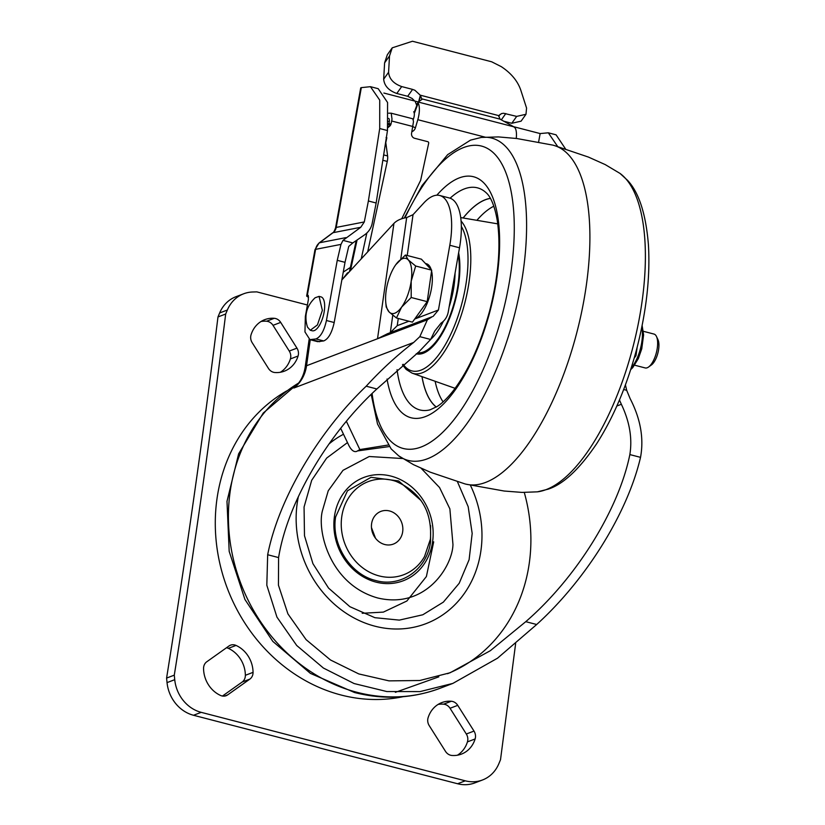 <?xml version="1.0" encoding="UTF-8"?>
<svg xmlns="http://www.w3.org/2000/svg" width="825" height="825" viewBox="0 0 825 825"><rect width="100%" height="100%" fill="white"/><g stroke="black" fill="none" stroke-linecap="round" stroke-linejoin="round"><path stroke-width="1.24" d="M310.282 330.258L312.221 330.763A17.5 6.982 -75.5 0 0 324.308 310.901A17.5 6.982 -75.5 0 0 321.007 296.887L319.058 296.381L322.369 310.396L317.408 324.937L310.282 330.258L307.498 327.133C303.94 315.758 306.477 305.972 315.109 297.763L319.058 296.381M418.028 102.135L414.305 112.087A5.466 1.268 20.5 0 1 414.397 111.963L413.686 111.777A5.466 2.176 104.5 0 1 414.233 115.84A5.466 2.176 104.5 0 1 413.82 117.738L413.15 119.996M388.884 123.894L388.327 123.74M412.995 126.679L415.398 127.865L417.801 119.697A16.407 6.538 -75.5 0 0 418.213 103.012L414.573 112.747L413.686 111.777M414.686 101.032L412.108 98.474L407.684 96.298L412.582 89.399L401.692 86.573C393.597 83.676 389.235 78.911 388.585 72.291L389.513 55.956L392.236 47.829L412.459 41.25L491.669 61.793L501.291 66.65C511.088 73.136 517.564 80.912 520.73 89.977L526.567 108.075L525.989 114.273L516.677 116.397L503.601 113.262L501.672 113.53L498.609 115.665L500.032 119.14L513.624 126.71A5.466 1.268 -159.5 0 1 513.81 126.813L515.295 128.184A16.407 6.538 104.5 0 1 516.233 138.435M388.235 124.647L390.483 125.225M513.81 126.813L418.12 102.001L418.213 103.012L418.12 102.001A5.466 1.268 -159.5 0 1 418.172 101.96L422.029 99.392M415.398 127.865A5.466 5.002 -63.8 0 1 411.912 131.67M414.305 112.087A5.466 1.268 20.5 0 0 414.573 112.747M417.759 102.836L416.481 104.641L416.749 105.548M416.481 104.641L415.377 102.073M421.936 99.454L420.358 95.288L420.905 95.339L499.197 115.737L500.187 114.324M503.498 121.141L511.778 123.286L521.091 121.162L525.989 114.273M392.236 47.829L387.338 54.728L384.605 62.855L383.677 79.19C384.326 85.81 388.699 90.575 396.784 93.472L407.684 96.298M420.936 95.525L418.688 101.537L420.358 95.288L414.892 90.265L412.582 89.399M498.764 116.48L499.197 115.737M424.524 556.555A49.82 43.962 -110.8 0 1 370.951 572.901A49.82 43.962 -110.8 0 1 341.756 516.708A49.82 43.962 -110.8 0 1 395.918 481.357C420.791 492.236 432.29 511.5 430.413 539.148L424.524 556.555M402.672 531.764A17.5 15.438 -110.8 0 1 391.689 544.603A17.5 15.438 -110.8 0 1 375.53 538.271A17.5 15.438 -110.8 0 1 371.467 527.577A17.5 15.438 -110.8 0 1 371.601 523.71A17.5 15.438 -110.8 0 1 389.524 510.964A17.5 15.438 -110.8 0 1 402.672 531.764M421.059 500.538L398.609 480.954L371.054 477.304L347.469 490.793L335.62 516.955C331.073 544.191 350.336 574.664 375.798 580.542C401.074 587.823 427.329 569.147 430.578 541.582L430.567 525.577M274.88 372.518A8.745 7.724 -110.8 0 1 273.58 372.302A8.745 7.724 -110.8 0 1 268.445 368.414L252.182 342.684A8.745 7.724 -110.8 0 1 251.047 334.816A27.565 24.317 -110.8 0 1 264.773 319.646A27.565 24.317 -110.8 0 1 274.261 318.306A8.745 7.724 -110.8 0 1 280.696 322.4L296.959 348.14A8.745 7.724 -110.8 0 1 298.083 356.008A27.565 24.317 -110.8 0 1 284.367 371.168A27.565 24.317 -110.8 0 1 274.88 372.518M249.851 679.109L227.679 694.877A8.745 7.724 -110.8 0 1 226.143 695.702A8.745 7.724 -110.8 0 1 220.584 695.465A27.565 24.317 -110.8 0 1 203.558 668.528A8.745 7.724 -110.8 0 1 206.766 661.784L228.938 646.016A8.745 7.724 -110.8 0 1 230.474 645.191A8.745 7.724 -110.8 0 1 234.774 644.975A8.745 7.724 -110.8 0 1 236.032 645.428A27.565 24.317 -110.8 0 1 253.058 672.365A8.745 7.724 -110.8 0 1 249.851 679.109L242.158 682.038A8.745 7.724 69.2 0 0 245.365 675.293A27.565 24.317 69.2 0 0 228.339 648.347A8.745 7.724 69.2 0 0 227.081 647.903A8.745 7.724 69.2 0 0 226.463 647.769M457.421 755.205A27.565 24.317 69.2 0 0 467.435 741.881A8.745 7.724 69.2 0 0 466.311 734.002L450.048 708.273A8.745 7.724 69.2 0 0 444.902 704.395A8.745 7.724 69.2 0 0 443.613 704.179A27.565 24.317 69.2 0 0 438.106 704.426M452.595 701.467A8.745 7.724 -110.8 0 1 457.741 705.344L474.004 731.084A8.745 7.724 -110.8 0 1 475.128 738.952A27.565 24.317 -110.8 0 1 461.412 754.112A27.565 24.317 -110.8 0 1 451.925 755.463A8.745 7.724 -110.8 0 1 445.49 751.358L429.227 725.629A8.745 7.724 -110.8 0 1 428.093 717.76A27.565 24.317 -110.8 0 1 441.818 702.591A27.565 24.317 -110.8 0 1 451.306 701.25A8.745 7.724 -110.8 0 1 452.595 701.467M367.672 251.903L387.265 161.422A8.745 3.486 -75.5 0 0 387.523 159.937A8.745 3.486 -75.5 0 0 387.606 155.946L385.698 141.91M402.992 696.712A165.155 145.736 -110.8 0 1 341.076 695.011A165.155 145.736 -110.8 0 1 218.13 555.07A165.155 145.736 -110.8 0 1 286.698 390.926M459.515 247.789A56.873 22.677 -75.5 0 0 460.185 243.55A56.873 22.677 -75.5 0 0 449.45 198.01L439.746 195.494A56.873 22.677 104.5 0 1 450.481 241.034A56.873 22.677 104.5 0 1 449.8 245.262L459.515 247.789L448.264 311.891C447.315 316.8 444.912 320.543 441.055 323.101L434.713 331.103L430.64 339.467L419.822 336.662L413.686 342.447L293.865 388.028L297.907 383.903M470.353 485.162A103.465 91.297 -110.8 0 1 465.29 592.082A103.465 91.297 -110.8 0 1 374.942 626.196A103.465 91.297 -110.8 0 1 298.382 496.537M329 443.963A103.465 91.297 -110.8 0 1 343.499 434.249M457.432 481.687L468.177 506.684L472.178 533.435L469.105 559.69L459.216 583.254L443.345 602.137L422.802 614.78L399.331 620.111L374.88 617.688L349.903 606.705L328.567 588.101L312.923 563.661L304.487 535.734L304.064 507.024L311.695 480.284L326.648 458.092L347.48 442.592M388.523 121.327L389.348 121.543M401.744 218.749L420.657 180.314L428.68 143.241A1.31 1.196 -89.8 0 0 427.793 141.694L414.583 138.27A4.373 3.991 90.2 0 1 411.623 133.011L413.449 121.883A8.745 3.486 -75.5 0 0 412.562 118.738L391.205 113.2L388.719 113.19M395.371 692.33L438.807 676.851M447.542 673.705A157.936 139.363 69.2 0 0 524.277 492.463M619.462 399.981L621.359 404.281C629.64 421.699 632.466 438.467 629.846 454.585C618.667 509.84 576.211 578.005 525.762 621.679L536.683 624.504L497.516 658.195L452.853 683.409L420.09 691.587L386.822 691.546L354.09 683.543L323.41 668.044L296.722 645.501L276.952 617.131L266.815 585.214L267.671 554.74C278.438 499.702 317.625 432.661 366.187 386.203C380.779 370.239 396.608 355.657 413.686 342.447M267.671 554.74L278.592 557.576L278.438 585.173L287.925 613.893L306.096 639.643L330.505 659.99L358.803 673.932L389.029 680.873L419.781 680.501L450.11 672.757L490.339 650.698L525.762 621.679M278.592 557.576C287.317 503.085 327.412 434.311 376.86 388.977L418.945 351.801L430.64 339.467M625.412 384.893L626.691 390.308L630.114 398.578C640.551 418.78 644.026 438.374 640.53 457.349C627.526 513.026 586.224 579.511 536.683 624.504M427.391 319.78L432.279 316.687L387.492 333.723L377.52 338.745L427.391 319.78L419.822 336.662M366.187 386.203L376.86 388.977M640.53 457.349L629.846 454.585M341.859 279.912L393.938 223.389L377.52 338.745L306.549 365.733A37.187 32.814 69.2 0 1 293.865 388.028L296.887 385.069M433.115 316.398L438.446 309.994L449.8 245.262M390.225 332.681L397.238 325.669L408.911 321.224M439.746 195.494A56.873 22.677 104.5 0 0 423.545 203.27L413.036 214.675L406.673 217.583C401.063 218.491 396.825 220.43 393.938 223.389M340.694 428.361L348.996 445.758C351.512 450.419 354.08 452.286 356.699 451.388L359.855 449.573L346.397 421.348M387.884 127.658L389.565 126.287A4.373 3.991 90.2 0 0 391.05 123.863L391.658 121.007A8.745 3.486 -75.5 0 0 391.999 119.027L391.205 113.2M388.059 445.046L359.855 449.573M388.596 124.74A4.373 3.991 90.2 0 0 388.915 123.781L391.05 123.863M388.678 118.408A4.373 1.743 104.5 0 1 389.328 121.646L388.915 123.781M361.237 258.885L366.826 233.062M357.493 450.935L389.204 446.573M513.562 126.679L540.138 133.568L548.305 132.804L557.648 146.489M335.579 227.772C334.455 231.031 333.465 232.743 332.588 232.887A6.559 2.619 53.3 0 1 333.052 232.691A8.745 7.879 79 0 0 336.208 227.422A6.559 1.124 10.2 0 0 335.579 227.772L360.7 87.976A6.559 1.124 10.2 0 1 361.329 87.625L370.446 86.687L379.727 100.124L379.706 128.535L368.383 200.98L364.299 221.946L360.752 227.287L342.994 240.374L352.822 242.921L364.836 234.671C368.61 231.887 371.013 228.308 372.065 223.957L376.148 203.002L368.383 200.98M383.883 93.05L418.192 101.939M308.581 297.113A6.559 1.124 10.2 0 1 306.663 295.938A6.559 1.124 10.2 0 1 307.292 295.587L308.23 295.402L308.395 299.465L305.353 316.429L304.961 331.939L309.942 339.663L315.923 338.931C320.616 336.992 324.122 330.846 326.432 320.512L337.25 260.329L340.962 244.396L342.994 240.374M540.138 133.568L538.612 142.055M565.496 148.892L556.081 134.826L548.305 132.804M370.446 86.677L378.211 88.698L387.575 102.506L387.472 130.546L376.148 203.002M326.432 320.512L334.197 322.523L345.015 262.34L348.728 246.417L352.822 242.921M334.197 322.523C331.887 332.857 328.381 339.003 323.689 340.942L317.718 341.674L309.942 339.663M227.349 310.025A35.001 30.886 -110.8 0 1 243.674 293.782L235.981 296.701A35.001 30.886 69.2 0 0 219.646 312.953L227.349 310.025L225.679 314.016C210.623 434.93 193.483 555.308 174.281 675.149L174.735 679.687A35.001 30.886 69.2 0 0 201.207 712.346L465.29 780.821L457.597 783.75A35.001 30.886 69.2 0 0 474.808 782.915L482.501 779.986A35.001 30.886 -110.8 0 1 465.29 780.821M515.635 643.562L500.507 759.743L498.836 763.733A35.001 30.886 -110.8 0 1 482.501 779.986M307.405 305.002L256.802 291.875L252.687 291.998A35.001 30.886 -110.8 0 0 243.674 293.782M280.376 372.261A27.565 24.317 69.2 0 0 290.39 358.937A8.745 7.724 69.2 0 0 289.266 351.058L273.003 325.328A8.745 7.724 69.2 0 0 266.568 321.234A27.565 24.317 69.2 0 0 261.061 321.482M242.158 682.038L222.461 696.042M225.679 314.016L217.986 316.944C202.919 437.858 185.79 558.236 166.588 678.078L174.281 675.149M166.588 678.078L167.042 682.615A35.001 30.886 69.2 0 0 193.514 715.265L457.597 783.75M219.646 312.953L217.986 316.944M362.196 613.284L383.377 612.109L406.869 601.002L426.391 576.541L433.692 541.839M431.568 270.971A28.432 11.344 104.5 0 1 422.153 312.5A28.432 11.344 104.5 0 1 414.944 318.687M634.642 365.197L645.202 367.94A17.5 6.982 -75.5 0 0 648.574 367.012L651.43 364.949A14.479 5.775 -75.5 0 0 653.751 362.505A14.479 5.775 -75.5 0 0 657.979 339.704L656.483 336.507A17.5 6.982 -75.5 0 0 653.988 334.063L643.428 331.32M648.574 367.012A17.5 6.982 -75.5 0 0 651.379 364.062A17.5 6.982 -75.5 0 0 656.483 336.507M425.442 263.495L426.401 263.742A28.432 11.344 104.5 0 1 431.207 269.662M405.415 255.038L395.783 264.701A28.432 11.344 104.5 0 1 408.293 259.947L405.415 255.038L421.41 259.184L431.681 270.167L427.195 301.651L412.448 322.142L396.454 317.996L401.569 307.168A28.432 11.344 104.5 0 1 389.07 311.922A28.432 11.344 104.5 0 1 385.718 301.898A28.432 11.344 104.5 0 1 386.172 290.689A28.432 11.344 -75.5 0 1 395.113 265.681L395.123 265.66M411.19 281.181A28.432 11.344 104.5 0 1 401.569 307.168L411.201 297.505L411.19 281.181L415.676 266.021L408.293 259.947A28.432 11.344 104.5 0 1 411.19 281.181M395.783 264.701A28.432 11.344 -75.5 0 0 395.113 265.681M385.718 301.898L386.193 307.013L389.07 311.922L396.454 317.996M427.195 301.651L411.201 297.505M431.681 270.167L415.676 266.021M634.961 355.42L635.972 355.678L637.189 347.119M635.972 355.678L634.188 358.122M458.628 252.832A61.246 24.42 104.5 0 1 458.628 284.254A61.246 24.42 104.5 0 1 416.316 353.781A61.246 24.42 104.5 0 1 416.233 353.76M422.018 376.643A109.343 43.601 -75.5 0 0 436.322 407.024M490.421 198.402A109.343 43.601 -75.5 0 0 463.155 217.996M552.667 145.087A174.993 69.774 104.5 0 1 553.905 145.406A174.993 69.774 104.5 0 1 586.245 285.852A174.993 69.774 104.5 0 1 466.053 484.182A174.993 69.774 104.5 0 1 464.826 483.863L430.31 472.199L413.5 464.671L398.712 455.864A166.495 66.392 104.5 0 0 427.051 458.927A166.495 66.392 104.5 0 0 523.122 271.848A166.495 66.392 104.5 0 0 481.284 137.435L498.486 136.919L516.842 138.517L552.667 145.087M490.39 198.33A109.426 43.632 -75.5 0 0 463.103 217.986M421.967 376.623A109.426 43.632 -75.5 0 0 436.26 407.065M455.049 273.24A50.748 20.233 104.5 0 1 449.14 306.9M443.386 321.276A50.748 20.233 104.5 0 1 430.702 339.353M417.801 119.697L484.853 137.084M422.245 98.959L500.032 119.14M384.605 62.855L389.513 55.956M516.677 116.397L511.778 123.286M505.787 113.572L501.27 119.924M401.692 86.573L396.784 93.472M388.585 72.291L383.677 79.19M432.589 541.839A55.285 48.778 -110.8 0 1 375.973 582.11A55.285 48.778 -110.8 0 1 334.445 516.388A55.285 48.778 -110.8 0 1 391.06 476.118A55.285 48.778 -110.8 0 1 432.589 541.839M402.621 458.525L369.218 456.514L342.994 470.332L328.237 490.782L322.472 510.593C316.913 530.527 329.536 584.492 377.685 597.97C426.113 609.541 452.647 565.723 452.956 544.438L449.873 508.87L439.55 487.534L421.193 468.332M298.588 383.058A168.867 149.016 69.2 0 0 231.65 551.038A168.867 149.016 69.2 0 0 357.029 692.309A168.867 149.016 69.2 0 0 440.096 688.267C412.428 698.558 383.903 699.971 354.523 692.515L310.417 673.386L272.807 641.396L244.932 599.476L229.185 551.378L226.988 501.353L238.631 453.812L263.237 413.047L298.722 382.893M228.339 648.347L236.032 645.428M450.048 708.273L457.741 705.344M385.791 142.57L386.843 137.723L386.09 137.528M387.265 161.422L382.831 160.267M616.852 405.993L621.359 404.281M626.691 390.308L623.669 389.524M296.742 385.223L296.577 385.388C301.166 380.603 304.043 374.447 305.209 366.908A13.128 3.279 -171.9 0 1 306.549 365.733L310.252 339.735M414.697 319.028L438.446 309.994M390.297 332.65L392.772 315.253M400.775 259.05L406.673 217.583M413.036 214.675L407.23 255.513M398.269 318.471L397.238 325.669M391.658 121.007L413.026 126.545M350.46 270.579L357.07 240.034M389.565 126.287L388.059 126.287M383.666 154.914L387.606 155.946M364.299 221.946L336.208 227.422L361.329 87.625M307.292 295.587L315.604 249.346A6.559 1.124 -169.8 0 0 314.975 249.697L319.089 242.963A6.559 2.619 53.3 0 1 319.553 242.756L333.052 232.691L360.752 227.287M350.388 267.434L343.262 272.106M379.706 128.535L387.472 130.546M345.881 237.631L319.553 242.756A10.942 9.848 79 0 0 315.604 249.346L340.962 244.396M342.509 279.201L347.356 273.044A13.076 11.777 -101 0 1 348.892 272.271M345.015 262.34L337.25 260.329M315.923 338.931L323.689 340.942M319.729 341.715L311.963 339.704M290.39 358.937L298.083 356.008M289.266 351.058L296.959 348.14M273.003 325.328L280.696 322.4M266.568 321.234L274.261 318.306M224.452 696.114L227.679 694.877M245.365 675.293L253.058 672.365M467.435 741.881L475.128 738.952M466.311 734.002L474.004 731.084M443.613 704.179L451.306 701.25M201.207 712.346L193.514 715.265M174.735 679.687L167.042 682.615M631.218 367.94A26.689 10.643 -75.5 0 0 641.768 327.267M403.116 364.258A78.911 31.463 -75.5 0 0 438.292 355.338A78.911 31.463 -75.5 0 0 466.393 281.294A78.911 31.463 -75.5 0 0 461.35 226.432M461.093 221.069A81.097 32.34 104.5 0 1 469.136 281.397A81.097 32.34 104.5 0 1 412.067 373.127L455.101 388.327M435.136 381.284A106.972 42.652 -75.5 0 0 443.097 401.868M493.835 206.198A106.972 42.652 -75.5 0 0 476.881 220.316M436.838 195.216A124.503 49.644 104.5 0 1 459.473 177.829A124.503 49.644 104.5 0 1 497.032 276.777A124.503 49.644 104.5 0 1 425.184 416.677A124.503 49.644 104.5 0 1 387.038 379.036M404.92 217.893A156.214 62.288 104.5 0 1 463.897 147.438A156.214 62.288 104.5 0 1 511.015 271.58A156.214 62.288 104.5 0 1 420.874 447.098A156.214 62.288 104.5 0 1 372.085 393.566M450.11 198.206A114.727 45.746 104.5 0 1 464.485 188.863A114.727 45.746 104.5 0 1 486.327 192.916C488.287 194.638 493.793 200.527 497.3 220.718C500.992 246.097 498.444 276.097 489.679 310.716C480.532 344.231 468.394 370.91 453.265 390.741C447.449 398.093 442.087 403.343 437.168 406.488L430.073 409.829A114.727 45.746 104.5 0 1 397.052 369.631M641.902 302.651A166.495 66.392 104.5 0 1 545.82 489.73A166.495 66.392 104.5 0 1 537.436 491.834L548.212 489.153C563.351 484.234 579.532 469.043 596.743 443.592C613.893 416.718 627.34 384.677 637.096 347.48C646.511 310.582 650.286 276.344 648.419 244.767C645.903 213.974 638.942 192.493 627.567 180.345L620.008 173.415A166.495 66.392 104.5 0 1 641.902 302.651M458.267 254.894A59.936 23.904 104.5 0 1 450.512 314.315A59.936 23.904 104.5 0 1 422.421 352.316A59.936 23.904 104.5 0 1 417.667 352.718M375.53 538.271L371.467 527.577M452.853 683.409L440.096 688.267M305.209 366.908L309.127 339.353M349.48 271.642L356.194 240.632M319.089 242.963L332.588 232.887M306.663 295.938L314.975 249.697M642.118 325.535L643.603 334.878L641.747 348.851L638.313 358.648L632.734 367.63L630.682 369.621M460.721 217.583L497.753 223.864M402.476 364.815L406.199 369.456L412.067 373.127M466.053 484.182L504.157 491.03L522.07 492.412L537.436 491.834M481.284 137.435L470.518 140.126L447.676 154.626L422.122 185.47L404.25 218.037M620.008 173.415L605.23 164.598L588.411 157.07L553.905 145.406M371.198 394.433L377.52 423.998L391.132 448.893L398.712 455.864M416.305 353.708L416.883 353.915"/></g></svg>
